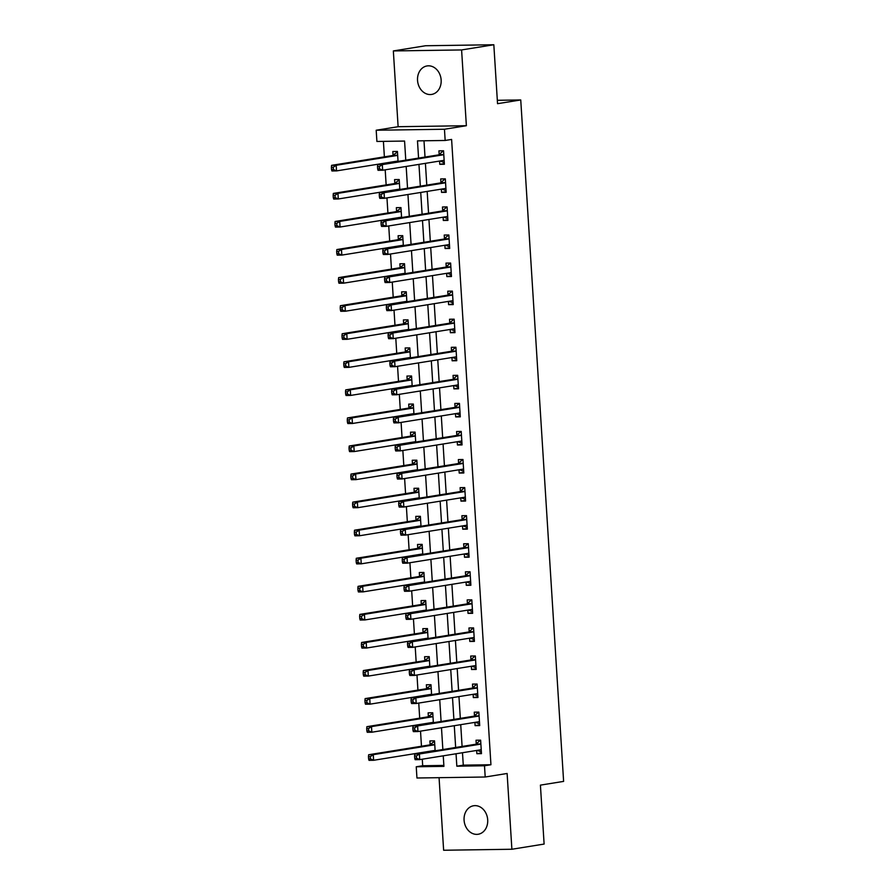 <?xml version="1.0" encoding="UTF-8"?>
<svg xmlns="http://www.w3.org/2000/svg" width="895" height="895" viewBox="0 0 895 895"><rect width="100%" height="100%" fill="white"/><g stroke="black" fill="none" stroke-linecap="round" stroke-linejoin="round"><path stroke-width="1.34" d="M417.54 80.36A14.432 11.769 -99.1 0 0 431.636 94.434A14.432 11.769 -99.1 0 0 441.145 80.013A14.432 11.769 -99.1 0 0 427.049 65.939A14.432 11.769 -99.1 0 0 417.54 80.36M464.08 820.178A14.432 11.769 -99.1 0 0 478.187 834.252A14.432 11.769 -99.1 0 0 487.697 819.831A14.432 11.769 -99.1 0 0 473.6 805.757A14.432 11.769 -99.1 0 0 464.08 820.178M405.771 160.16L404.574 141.063L376.907 141.466L376.191 130.234L444.457 129.249L445.162 140.47L417.484 140.873L418.569 158.102M398.118 126.71L466.373 125.714L461.596 49.941L493.827 44.75L425.572 45.746L393.341 50.937L398.118 126.71L376.191 130.234M439.065 777.677L443.629 850.25L511.884 849.254L507.118 773.481L485.202 777.005L416.947 778.001L416.242 766.769L443.92 766.366L443.249 755.827M422.283 759.206L422.686 765.74L416.242 766.769M383.407 141.365L384.38 156.849M385.197 169.815L386.148 184.918M386.964 197.884L387.915 212.988M388.732 225.954L389.683 241.046M390.5 254.012L391.451 269.115M392.256 282.082L393.207 297.185M394.024 310.151L394.975 325.254M395.791 338.209L396.742 353.312M397.559 366.279L398.51 381.382M399.327 394.348L400.278 409.451M401.094 422.406L402.045 437.51M402.851 450.476L403.802 465.579M404.618 478.545L405.569 493.648M406.386 506.604L407.337 521.707M408.154 534.673L409.104 549.776M409.921 562.742L410.872 577.846M411.689 590.812L412.64 605.904M413.445 618.87L414.396 633.973M415.213 646.94L416.164 662.043M416.981 675.009L417.931 690.101M418.748 703.067L419.699 718.17M420.516 731.137L421.467 746.24M461.596 49.941L393.341 50.937M493.827 44.75L497.542 103.686L520.745 99.949L563.615 781.391L540.412 785.128L544.115 844.063L511.884 849.254M422.686 765.74L443.853 765.426M435.138 750.782L434.511 740.847L429.902 740.915L430.126 744.562M433.37 722.724L432.744 712.778L428.134 712.845L428.358 716.492M431.603 694.654L430.976 684.709L426.367 684.776L426.602 688.434M429.835 666.585L429.208 656.65L424.599 656.717L424.834 660.365M428.067 638.527L427.452 628.581L422.832 628.648L423.067 632.295M426.311 610.457L425.684 600.511L421.075 600.579L421.299 604.237M424.543 582.388L423.917 572.442L419.308 572.52L419.531 576.167M422.776 554.329L422.149 544.384L417.54 544.451L417.764 548.098M421.008 526.26L420.381 516.314L415.772 516.381L416.007 520.04M419.24 498.191L418.614 488.245L414.005 488.312L414.24 491.97M417.473 470.132L416.857 460.187L412.237 460.254L412.472 463.901M415.716 442.063L415.09 432.117L410.481 432.184L410.704 435.843M413.949 413.993L413.322 404.048L408.713 404.115L408.937 407.773M412.181 385.935L411.555 375.989L406.945 376.057L407.169 379.704M410.413 357.866L409.787 347.92L405.178 347.987L405.413 351.645M408.646 329.796L408.019 319.851L403.41 319.918L403.645 323.576M406.878 301.738L406.263 291.792L401.642 291.859L401.877 295.507M405.122 273.669L404.495 263.723L399.886 263.79L400.11 267.437M403.354 245.599L402.728 235.653L398.118 235.721L398.342 239.379M401.586 217.53L400.96 207.595L396.351 207.662L396.575 211.309M399.819 189.471L399.192 179.526L394.583 179.593L394.818 183.24M398.051 161.402L397.425 151.456L392.815 151.523L393.05 155.182M462.491 752.729L463.274 765.147L490.941 764.744L451.606 139.43L445.162 140.47M423.995 140.784L425.013 157.061M425.416 163.349L426.781 185.131M427.172 191.407L428.548 213.2M428.94 219.476L430.316 241.258M430.708 247.546L432.084 269.328M432.475 275.604L433.84 297.397M434.243 303.673L435.608 325.456M436.01 331.743L437.375 353.525M437.767 359.801L439.143 381.594M439.534 387.871L440.911 409.653M441.302 415.94L442.678 437.722M443.07 443.998L444.435 465.792M444.837 472.068L446.202 493.85M446.605 500.137L447.97 521.919M448.361 528.207L449.737 549.989M450.129 556.265L451.505 578.047M451.897 584.334L453.273 606.116M453.664 612.404L455.029 634.186M455.432 640.462L456.797 662.244M457.2 668.531L458.564 690.313M458.956 696.601L460.332 718.383M460.724 724.659L462.1 746.452M476.655 750.446L476.867 753.713L481.476 753.646L480.626 740.165L476.017 740.232L476.252 743.89M474.898 722.377L475.1 725.644L479.709 725.576L478.859 712.107L474.249 712.174L474.484 715.821M473.131 694.319L473.332 697.574L477.941 697.507L477.102 684.037L472.482 684.104L472.717 687.763M471.363 666.249L471.564 669.516L476.174 669.449L475.334 655.968L470.714 656.035L470.949 659.693M469.595 638.18L469.797 641.447L474.417 641.379L473.567 627.91L468.958 627.977L469.181 631.624M467.828 610.121L468.04 613.377L472.649 613.31L471.799 599.84L467.19 599.907L467.414 603.566M466.06 582.052L466.273 585.319L470.882 585.252L470.032 571.771L465.422 571.838L465.657 575.496M464.304 553.983L464.505 557.249L469.114 557.182L468.264 543.712L463.655 543.78L463.89 547.427M462.536 525.924L462.737 529.18L467.347 529.113L466.508 515.643L461.887 515.71L462.122 519.357M460.768 497.855L460.97 501.122L465.579 501.043L464.74 487.574L460.119 487.641L460.354 491.299M459.001 469.785L459.202 473.052L463.823 472.985L462.972 459.515L458.363 459.582L458.587 463.23M457.233 441.727L457.446 444.983L462.055 444.916L461.205 431.446L456.595 431.513L456.819 435.16M455.465 413.658L455.678 416.913L460.287 416.846L459.437 403.376L454.828 403.444L455.063 407.102M453.709 385.588L453.91 388.855L458.52 388.788L457.669 375.318L453.06 375.385L453.295 379.032M451.941 357.53L452.143 360.786L456.752 360.719L455.913 347.249L451.293 347.316L451.527 350.963M450.174 329.461L450.375 332.716L454.984 332.649L454.145 319.179L449.525 319.246L449.76 322.905M448.406 301.391L448.608 304.658L453.228 304.591L452.378 291.121L447.768 291.188L447.992 294.835M446.639 273.333L446.851 276.589L451.46 276.521L450.61 263.052L446.001 263.119L446.225 266.766M444.871 245.264L445.083 248.519L449.693 248.452L448.842 234.982L444.233 235.049L444.468 238.708M443.114 217.194L443.316 220.461L447.925 220.394L447.075 206.913L442.466 206.991L442.701 210.638M441.347 189.136L441.548 192.391L446.157 192.324L445.318 178.855L440.698 178.922L440.933 182.569M439.579 161.066L439.781 164.322L444.39 164.255L443.551 150.785L438.93 150.852L439.165 154.511M520.745 99.949L497.329 100.296M466.373 125.714L444.457 129.249M490.941 764.744L484.497 765.773L485.202 777.005M442.857 749.54L441.481 727.758M441.09 721.482L439.725 699.689M439.322 693.412L437.957 671.63M437.554 665.343L436.189 643.561M435.798 637.285L434.422 615.491M434.03 609.215L432.654 587.433M432.263 581.146L430.887 559.364M430.495 553.088L429.13 531.294M428.727 525.018L427.362 503.236M426.96 496.949L425.595 475.167M425.203 468.89L423.827 447.097M423.436 440.821L422.06 419.039M421.668 412.752L420.292 390.97M419.9 384.682L418.536 362.9M418.133 356.624L416.768 334.842M416.365 328.554L415 306.772M414.609 300.485L413.233 278.703M412.841 272.427L411.465 250.645M411.073 244.357L409.697 222.575M409.306 216.288L407.941 194.506M407.538 188.23L406.173 166.448M456.047 753.769L456.83 766.187L484.497 765.773M418.961 164.378L420.337 186.171M420.728 192.447L422.104 214.229M422.496 220.517L423.872 242.299M424.264 248.575L425.628 270.368M426.031 276.644L427.396 298.427M427.799 304.714L429.164 326.496M429.555 332.772L430.931 354.565M431.323 360.842L432.699 382.624M433.09 388.911L434.467 410.693M434.858 416.981L436.223 438.763M436.626 445.039L437.991 466.821M438.393 473.108L439.758 494.89M440.15 501.178L441.526 522.96M441.917 529.236L443.293 551.018M443.685 557.305L445.061 579.087M445.453 585.375L446.818 607.157M447.22 613.433L448.585 635.226M448.988 641.502L450.353 663.284M450.744 669.572L452.12 691.354M452.512 697.63L453.888 719.423M454.28 725.7L455.656 747.482M463.274 765.147L456.83 766.187M481.432 752.975L476.867 753.713M479.664 724.905L475.1 725.644M477.908 696.847L473.332 697.574M476.14 668.778L471.564 669.516M474.372 640.708L469.797 641.447M472.605 612.639L468.04 613.377M470.837 584.58L466.273 585.319M469.069 556.511L464.505 557.249M467.313 528.442L462.737 529.18M465.545 500.383L460.97 501.122M463.778 472.314L459.202 473.052M462.01 444.244L457.446 444.983M460.243 416.186L455.678 416.913M458.475 388.117L453.91 388.855M456.718 360.047L452.143 360.786M454.951 331.989L450.375 332.716M453.183 303.92L448.608 304.658M451.416 275.85L446.851 276.589M449.648 247.792L445.083 248.519M447.88 219.722L443.316 220.461M446.124 191.653L441.548 192.391M444.356 163.595L439.781 164.322M477.214 750.357L481.376 751.99M480.66 740.624L479.698 740.78L480.671 740.769M480.235 744.204L475.614 744.271L414.765 754.06L419.386 753.993L480.235 744.204A2.26 1.298 89.2 0 0 480.704 743.969L480.861 743.823M416.432 755.973L419.386 753.993L419.733 759.609L415.123 759.676L414.721 758.244L416.567 758.222L416.432 755.973L414.586 755.995L414.721 758.244M481.241 749.988L481.074 749.898A2.26 1.298 89.2 0 0 480.693 749.809A2.26 1.298 89.2 0 0 480.581 749.82L419.733 759.609L416.567 758.222M475.614 744.271A2.26 1.298 89.2 0 0 476.095 744.036L479.698 740.78M414.765 754.06L414.586 755.995M434.534 741.295L429.969 744.707A2.26 1.298 -90.8 0 1 429.499 744.942L368.65 754.742L373.26 754.675L373.618 760.28L434.467 750.491A2.26 1.298 -90.8 0 1 434.578 750.48A2.26 1.298 -90.8 0 1 434.959 750.569L435.127 750.659M434.545 741.44L433.583 741.452M431.099 751.028L431.703 751.341M434.735 744.495L434.578 744.64A2.26 1.298 -90.8 0 1 434.109 744.875L373.26 754.675L370.306 756.644L368.46 756.667L368.606 758.915L370.452 758.893L370.306 756.644M370.452 758.893L373.618 760.28L369.008 760.347L368.606 758.915M368.46 756.667L368.65 754.742M475.458 722.287L479.608 723.921M478.892 712.554L477.93 712.711L478.903 712.7M478.467 716.134L473.858 716.201L412.998 726.002L417.618 725.934L478.467 716.134A2.26 1.298 89.2 0 0 478.937 715.899L479.093 715.754M414.665 727.903L417.618 725.934L417.965 731.551L413.356 731.618L412.953 730.175L414.799 730.152L414.665 727.903L412.819 727.937L412.953 730.175M479.485 721.918L479.306 721.84A2.26 1.298 89.2 0 0 478.926 721.739A2.26 1.298 89.2 0 0 478.814 721.75L417.965 731.551L414.799 730.152M473.858 716.201A2.26 1.298 89.2 0 0 474.328 715.966L477.93 712.711M412.998 726.002L412.819 727.937M473.69 694.229L477.84 695.862M477.124 684.496L476.162 684.653L477.136 684.63M476.699 688.076L472.09 688.143L411.241 697.932L415.851 697.865L476.699 688.076A2.26 1.298 89.2 0 0 477.169 687.83L477.326 687.696M412.897 699.845L415.851 697.865L416.197 703.481L411.588 703.548L411.197 702.116L413.042 702.083L412.897 699.845L411.051 699.868L411.197 702.116M477.717 693.86L477.55 693.77A2.26 1.298 89.2 0 0 477.158 693.67A2.26 1.298 89.2 0 0 477.057 693.681L416.197 703.481L413.042 702.083M472.09 688.143A2.26 1.298 89.2 0 0 472.56 687.897L476.162 684.653M411.241 697.932L411.051 699.868M471.922 666.16L476.073 667.793M475.357 656.427L474.395 656.583L475.368 656.572M474.932 660.007L470.322 660.074L409.474 669.863L414.083 669.796L474.932 660.007A2.26 1.298 89.2 0 0 475.402 659.76L475.558 659.626M411.129 671.776L414.083 669.796L414.441 675.412L409.82 675.479L409.429 674.047L411.275 674.024L411.129 671.776L409.283 671.798L409.429 674.047M475.95 665.79L475.782 665.701A2.26 1.298 89.2 0 0 475.39 665.611A2.26 1.298 89.2 0 0 475.29 665.623L414.441 675.412L411.275 674.024M470.322 660.074A2.26 1.298 89.2 0 0 470.792 659.828L474.395 656.583M409.474 669.863L409.283 671.798M432.777 713.237L428.202 716.638A2.26 1.298 -90.8 0 1 427.732 716.873L366.883 726.673L371.492 726.606L371.85 732.222L432.699 722.422A2.26 1.298 -90.8 0 1 432.811 722.41A2.26 1.298 -90.8 0 1 433.191 722.511L433.359 722.601M432.777 713.371L431.815 713.382M429.331 722.97L429.936 723.272M432.979 716.425L432.822 716.571A2.26 1.298 -90.8 0 1 432.352 716.805L371.492 726.606L368.539 728.575L366.704 728.608L366.838 730.846L368.684 730.823L368.539 728.575M368.684 730.823L371.85 732.222L367.241 732.289L366.838 730.846M366.704 728.608L366.883 726.673M431.01 685.167L426.445 688.568A2.26 1.298 -90.8 0 1 425.964 688.814L365.115 698.603L369.736 698.536L370.082 704.152L430.931 694.352A2.26 1.298 -90.8 0 1 431.043 694.352A2.26 1.298 -90.8 0 1 431.424 694.442L431.591 694.531M431.021 685.301L430.047 685.324M427.564 694.9L428.168 695.214M431.211 688.367L431.054 688.501A2.26 1.298 -90.8 0 1 430.584 688.747L369.736 698.536L366.782 700.516L364.936 700.539L365.07 702.788L366.916 702.754L366.782 700.516M366.916 702.754L370.082 704.152L365.473 704.22L365.07 702.788M364.936 700.539L365.115 698.603M429.242 657.098L424.678 660.51A2.26 1.298 -90.8 0 1 424.208 660.745L363.359 670.545L367.968 670.478L368.315 676.083L429.164 666.294A2.26 1.298 -90.8 0 1 429.276 666.283A2.26 1.298 -90.8 0 1 429.656 666.372L429.835 666.462M429.253 657.243L428.28 657.254M425.807 666.831L426.4 667.144M429.443 660.297L429.287 660.443A2.26 1.298 -90.8 0 1 428.817 660.678L367.968 670.478L365.015 672.447L363.169 672.469L363.303 674.718L365.149 674.696L365.015 672.447M365.149 674.696L368.315 676.083L363.706 676.15L363.303 674.718M363.169 672.469L363.359 670.545M470.155 638.09L474.305 639.724M473.589 628.357L472.638 628.514L473.6 628.503M473.164 631.937L468.555 632.004L407.706 641.804L412.315 641.737L473.164 631.937A2.26 1.298 89.2 0 0 473.634 631.702L473.791 631.557M409.362 643.706L412.315 641.737L412.673 647.342L408.064 647.409L407.661 645.977L409.507 645.955L409.362 643.706L407.516 643.74L407.661 645.977M474.182 637.721L474.014 637.643A2.26 1.298 89.2 0 0 473.634 637.542A2.26 1.298 89.2 0 0 473.522 637.553L412.673 647.342L409.507 645.955M468.555 632.004A2.26 1.298 89.2 0 0 469.025 631.769L472.638 628.514M407.706 641.804L407.516 643.74M427.474 629.028L422.91 632.441A2.26 1.298 -90.8 0 1 422.44 632.675L361.591 642.476L366.2 642.409L366.547 648.025L427.407 638.224A2.26 1.298 -90.8 0 1 427.508 638.213A2.26 1.298 -90.8 0 1 427.899 638.314L428.067 638.403M427.486 629.174L426.512 629.185M424.04 638.773L424.633 639.075M427.676 632.228L427.519 632.373A2.26 1.298 -90.8 0 1 427.049 632.608L366.2 642.409L363.247 644.378L361.401 644.411L361.546 646.649L363.392 646.626L363.247 644.378M363.392 646.626L366.547 648.025L361.938 648.092L361.546 646.649M361.401 644.411L361.591 642.476M468.387 610.032L472.549 611.665M471.833 600.299L470.871 600.444L471.833 600.433M471.408 603.879L466.787 603.946L405.938 613.735L410.548 613.668L471.408 603.879A2.26 1.298 89.2 0 0 471.878 603.633L472.034 603.499M407.594 615.637L410.548 613.668L410.906 619.284L406.296 619.351L405.894 617.919L407.74 617.886L407.594 615.637L405.748 615.671L405.894 617.919M472.415 609.663L472.247 609.573A2.26 1.298 89.2 0 0 471.866 609.473A2.26 1.298 89.2 0 0 471.754 609.484L410.906 619.284L407.74 617.886M466.787 603.946A2.26 1.298 89.2 0 0 467.257 603.7L470.871 600.444M405.938 613.735L405.748 615.671M425.707 600.97L421.142 604.371A2.26 1.298 -90.8 0 1 420.672 604.617L359.824 614.406L364.433 614.339L364.791 619.955L425.64 610.155A2.26 1.298 -90.8 0 1 425.74 610.155A2.26 1.298 -90.8 0 1 426.132 610.245L426.3 610.334M425.718 601.104L424.745 601.127M422.272 610.703L422.865 611.016M425.908 604.17L425.751 604.304A2.26 1.298 -90.8 0 1 425.282 604.55L364.433 614.339L361.479 616.319L359.633 616.342L359.779 618.59L361.625 618.557L361.479 616.319M361.625 618.557L364.791 619.955L360.17 620.022L359.779 618.59M359.633 616.342L359.824 614.406M466.619 581.963L470.781 583.596M470.065 572.229L469.103 572.386L470.076 572.375M469.64 575.809L465.02 575.877L404.171 585.666L408.791 585.599L469.64 575.809A2.26 1.298 89.2 0 0 470.11 575.563L470.267 575.429M405.838 587.579L408.791 585.599L409.138 591.215L404.529 591.282L404.126 589.85L405.972 589.827L405.838 587.579L403.992 587.601L404.126 589.85M470.647 581.593L470.479 581.504A2.26 1.298 89.2 0 0 470.099 581.414A2.26 1.298 89.2 0 0 469.987 581.426L409.138 591.215L405.972 589.827M465.02 575.877A2.26 1.298 89.2 0 0 465.501 575.63L469.103 572.386M404.171 585.666L403.992 587.601M423.939 572.901L419.375 576.313A2.26 1.298 -90.8 0 1 418.905 576.548L358.056 586.348L362.665 586.281L363.023 591.886L423.872 582.097A2.26 1.298 -90.8 0 1 423.984 582.086A2.26 1.298 -90.8 0 1 424.364 582.175L424.532 582.265M423.95 573.046L422.988 573.057M420.505 582.634L421.109 582.947M424.14 576.1L423.984 576.246A2.26 1.298 -90.8 0 1 423.514 576.481L362.665 586.281L359.712 588.25L357.866 588.272L358.011 590.521L359.857 590.499L359.712 588.25M359.857 590.499L363.023 591.886L358.414 591.953L358.011 590.521M357.866 588.272L358.056 586.348M464.863 553.893L469.014 555.526M468.298 544.16L467.335 544.317L468.309 544.305M467.872 547.74L463.263 547.807L402.403 557.607L407.024 557.54L467.872 547.74A2.26 1.298 89.2 0 0 468.342 547.505L468.499 547.36M404.07 559.509L407.024 557.54L407.37 563.145L402.761 563.212L402.358 561.78L404.204 561.758L404.07 559.509L402.224 559.543L402.358 561.78M468.89 553.524L468.711 553.434A2.26 1.298 89.2 0 0 468.331 553.345A2.26 1.298 89.2 0 0 468.219 553.356L407.37 563.145L404.204 561.758M463.263 547.807A2.26 1.298 89.2 0 0 463.733 547.572L467.335 544.317M402.403 557.607L402.224 559.543M422.183 544.831L417.607 548.243A2.26 1.298 -90.8 0 1 417.137 548.478L356.288 558.279L360.898 558.211L361.256 563.828L422.104 554.027A2.26 1.298 -90.8 0 1 422.216 554.016A2.26 1.298 -90.8 0 1 422.597 554.117L422.764 554.206M422.183 544.977L421.221 544.988M418.737 554.564L419.341 554.878M422.384 548.031L422.227 548.176A2.26 1.298 -90.8 0 1 421.758 548.411L360.898 558.211L357.944 560.18L356.109 560.214L356.244 562.452L358.089 562.429L357.944 560.18M358.089 562.429L361.256 563.828L356.646 563.895L356.244 562.452M356.109 560.214L356.288 558.279M463.095 525.835L467.246 527.468M466.53 516.102L465.568 516.247L466.541 516.236M466.105 519.671L461.496 519.749L400.647 529.538L405.256 529.471L466.105 519.671A2.26 1.298 89.2 0 0 466.575 519.436L466.731 519.29M402.303 531.44L405.256 529.471L405.603 535.087L400.994 535.154L400.602 533.722L402.448 533.688L402.303 531.44L400.457 531.473L400.602 533.722M467.123 525.466L466.955 525.376A2.26 1.298 89.2 0 0 466.563 525.275A2.26 1.298 89.2 0 0 466.463 525.287L405.603 535.087L402.448 533.688M461.496 519.749A2.26 1.298 89.2 0 0 461.965 519.503L465.568 516.247M400.647 529.538L400.457 531.473M420.415 516.773L415.851 520.174A2.26 1.298 -90.8 0 1 415.369 520.42L354.521 530.209L359.141 530.142L359.488 535.758L420.337 525.958A2.26 1.298 -90.8 0 1 420.449 525.958A2.26 1.298 -90.8 0 1 420.829 526.047L420.997 526.137M420.426 516.907L419.453 516.93M416.969 526.506L417.573 526.808M420.616 519.973L420.46 520.107A2.26 1.298 -90.8 0 1 419.99 520.353L359.141 530.142L356.188 532.122L354.342 532.145L354.476 534.393L356.322 534.36L356.188 532.122M356.322 534.36L359.488 535.758L354.879 535.825L354.476 534.393M354.342 532.145L354.521 530.209M461.328 497.765L465.478 499.399M464.762 488.032L463.8 488.189L464.773 488.167M464.337 491.612L459.728 491.679L398.879 501.468L403.488 501.401L464.337 491.612A2.26 1.298 89.2 0 0 464.807 491.366L464.964 491.232M400.535 503.382L403.488 501.401L403.846 507.017L399.226 507.085L398.834 505.653L400.68 505.619L400.535 503.382L398.689 503.404L398.834 505.653M465.355 497.396L465.187 497.307A2.26 1.298 89.2 0 0 464.796 497.217A2.26 1.298 89.2 0 0 464.695 497.228L403.846 507.017L400.68 505.619M459.728 491.679A2.26 1.298 89.2 0 0 460.198 491.433L463.8 488.189M398.879 501.468L398.689 503.404M418.647 488.704L414.083 492.116A2.26 1.298 -90.8 0 1 413.613 492.351L352.764 502.14L357.373 502.073L357.72 507.689L418.569 497.9A2.26 1.298 -90.8 0 1 418.681 497.888A2.26 1.298 -90.8 0 1 419.061 497.978L419.24 498.067M418.659 488.849L417.685 488.86M415.213 498.437L415.806 498.75M418.849 491.903L418.692 492.049A2.26 1.298 -90.8 0 1 418.222 492.284L357.373 502.073L354.42 504.053L352.574 504.075L352.708 506.324L354.554 506.301L354.42 504.053M354.554 506.301L357.72 507.689L353.111 507.756L352.708 506.324M352.574 504.075L352.764 502.14M459.56 469.696L463.711 471.329M462.995 459.963L462.044 460.119L463.006 460.108M462.57 463.543L457.96 463.61L397.111 473.41L401.721 473.343L462.57 463.543A2.26 1.298 89.2 0 0 463.039 463.308L463.196 463.162M398.767 475.312L401.721 473.343L402.079 478.948L397.469 479.015L397.067 477.583L398.913 477.561L398.767 475.312L396.921 475.334L397.067 477.583M463.588 469.327L463.42 469.237A2.26 1.298 89.2 0 0 463.039 469.148A2.26 1.298 89.2 0 0 462.928 469.159L402.079 478.948L398.913 477.561M457.96 463.61A2.26 1.298 89.2 0 0 458.43 463.375L462.044 460.119M397.111 473.41L396.921 475.334M416.88 460.634L412.315 464.046A2.26 1.298 -90.8 0 1 411.845 464.281L350.997 474.081L355.606 474.014L355.953 479.63L416.813 469.83A2.26 1.298 -90.8 0 1 416.913 469.819A2.26 1.298 -90.8 0 1 417.305 469.92L417.473 469.998M416.891 460.78L415.918 460.791M413.445 470.367L414.038 470.68M417.081 463.834L416.925 463.979A2.26 1.298 -90.8 0 1 416.455 464.214L355.606 474.014L352.652 475.983L350.806 476.017L350.952 478.254L352.798 478.232L352.652 475.983M352.798 478.232L355.953 479.63L351.343 479.698L350.952 478.254M350.806 476.017L350.997 474.081M457.792 441.638L461.954 443.271M461.238 431.905L460.276 432.05L461.238 432.039M460.813 435.473L456.193 435.541L395.344 445.341L399.953 445.274L460.813 435.473A2.26 1.298 89.2 0 0 461.283 435.238L461.44 435.093M397 447.243L399.953 445.274L400.311 450.89L395.702 450.957L395.299 449.525L397.145 449.491L397 447.243L395.154 447.276L395.299 449.525M461.82 441.269L461.652 441.179A2.26 1.298 89.2 0 0 461.272 441.078A2.26 1.298 89.2 0 0 461.16 441.09L400.311 450.89L397.145 449.491M456.193 435.541A2.26 1.298 89.2 0 0 456.663 435.306L460.276 432.05M395.344 445.341L395.154 447.276M415.112 432.576L410.548 435.977A2.26 1.298 -90.8 0 1 410.078 436.223L349.229 446.012L353.838 445.945L354.196 451.561L415.045 441.761A2.26 1.298 -90.8 0 1 415.146 441.75A2.26 1.298 -90.8 0 1 415.537 441.85L415.705 441.94M415.123 432.71L414.15 432.732M411.678 442.309L412.271 442.611M415.314 435.775L415.157 435.91A2.26 1.298 -90.8 0 1 414.687 436.156L353.838 445.945L350.885 447.925L349.039 447.947L349.184 450.196L351.03 450.163L350.885 447.925M351.03 450.163L354.196 451.561L349.576 451.628L349.184 450.196M349.039 447.947L349.229 446.012M456.025 413.568L460.187 415.202M459.471 403.835L458.508 403.992L459.482 403.969M459.045 407.415L454.425 407.482L393.576 417.271L398.197 417.204L459.045 407.415A2.26 1.298 89.2 0 0 459.515 407.169L459.672 407.035M395.243 419.184L398.197 417.204L398.543 422.82L393.934 422.887L393.531 421.455L395.377 421.422L395.243 419.184L393.397 419.207L393.531 421.455M460.052 413.199L459.885 413.11A2.26 1.298 89.2 0 0 459.504 413.02A2.26 1.298 89.2 0 0 459.392 413.031L398.543 422.82L395.377 421.422M454.425 407.482A2.26 1.298 89.2 0 0 454.906 407.236L458.508 403.992M393.576 417.271L393.397 419.207M413.345 404.506L408.78 407.907A2.26 1.298 -90.8 0 1 408.31 408.154L347.461 417.943L352.071 417.875L352.429 423.492L413.277 413.703A2.26 1.298 -90.8 0 1 413.389 413.691A2.26 1.298 -90.8 0 1 413.77 413.781L413.937 413.87M413.356 404.652L412.394 404.663M409.91 414.24L410.514 414.553M413.546 407.706L413.389 407.84A2.26 1.298 -90.8 0 1 412.919 408.086L352.071 417.875L349.117 419.856L347.271 419.878L347.417 422.127L349.263 422.104L349.117 419.856M349.263 422.104L352.429 423.492L347.819 423.559L347.417 422.127M347.271 419.878L347.461 417.943M454.268 385.499L458.419 387.132M457.703 375.766L456.741 375.922L457.714 375.911M457.278 379.346L452.669 379.413L391.809 389.213L396.429 389.146L457.278 379.346A2.26 1.298 89.2 0 0 457.748 379.111L457.904 378.965M393.476 391.115L396.429 389.146L396.776 394.751L392.167 394.818L391.764 393.386L393.61 393.364L393.476 391.115L391.63 391.137L391.764 393.386M458.296 385.13L458.117 385.04A2.26 1.298 89.2 0 0 457.737 384.951A2.26 1.298 89.2 0 0 457.625 384.962L396.776 394.751L393.61 393.364M452.669 379.413A2.26 1.298 89.2 0 0 453.138 379.178L456.741 375.922M391.809 389.213L391.63 391.137M411.588 376.437L407.012 379.849A2.26 1.298 -90.8 0 1 406.543 380.084L345.694 389.884L350.303 389.817L350.661 395.422L411.51 385.633A2.26 1.298 -90.8 0 1 411.622 385.622A2.26 1.298 -90.8 0 1 412.002 385.723L412.17 385.801M411.588 376.582L410.626 376.594M408.142 386.17L408.746 386.483M411.789 379.637L411.633 379.782A2.26 1.298 -90.8 0 1 411.163 380.017L350.303 389.817L347.349 391.786L345.515 391.82L345.649 394.057L347.495 394.035L347.349 391.786M347.495 394.035L350.661 395.422L346.052 395.489L345.649 394.057M345.515 391.82L345.694 389.884M452.501 357.441L456.651 359.074M455.935 347.707L454.973 347.853L455.947 347.842M455.51 351.276L450.901 351.343L390.052 361.144L394.661 361.077L455.51 351.276A2.26 1.298 89.2 0 0 455.98 351.041L456.137 350.896M391.708 363.046L394.661 361.077L395.008 366.693L390.399 366.76L390.007 365.317L391.853 365.294L391.708 363.046L389.862 363.079L390.007 365.317M456.528 357.071L456.361 356.982A2.26 1.298 89.2 0 0 455.969 356.881A2.26 1.298 89.2 0 0 455.868 356.892L395.008 366.693L391.853 365.294M450.901 351.343A2.26 1.298 89.2 0 0 451.371 351.108L454.973 347.853M390.052 361.144L389.862 363.079M409.82 348.379L405.256 351.78A2.26 1.298 -90.8 0 1 404.775 352.026L343.926 361.815L348.547 361.748L348.893 367.364L409.742 357.564A2.26 1.298 -90.8 0 1 409.854 357.553A2.26 1.298 -90.8 0 1 410.234 357.653L410.402 357.743M409.832 348.513L408.858 348.524M406.375 358.112L406.979 358.414M410.022 351.578L409.865 351.713A2.26 1.298 -90.8 0 1 409.395 351.959L348.547 361.748L345.593 363.717L343.747 363.75L343.881 365.999L345.727 365.965L345.593 363.717M345.727 365.965L348.893 367.364L344.284 367.431L343.881 365.999M343.747 363.75L343.926 361.815M450.733 329.371L454.884 331.005M454.168 319.638L453.206 319.795L454.179 319.772M453.743 323.218L449.133 323.285L388.285 333.074L392.894 333.007L453.743 323.218A2.26 1.298 89.2 0 0 454.212 322.972L454.369 322.838M389.94 334.987L392.894 333.007L393.252 338.623L388.631 338.69L388.24 337.258L390.086 337.225L389.94 334.987L388.094 335.01L388.24 337.258M454.761 329.002L454.593 328.912A2.26 1.298 89.2 0 0 454.201 328.823A2.26 1.298 89.2 0 0 454.101 328.823L393.252 338.623L390.086 337.225M449.133 323.285A2.26 1.298 89.2 0 0 449.603 323.039L453.206 319.795M388.285 333.074L388.094 335.01M408.053 320.309L403.488 323.71A2.26 1.298 -90.8 0 1 403.018 323.956L342.17 333.745L346.779 333.678L347.126 339.294L407.975 329.505A2.26 1.298 -90.8 0 1 408.086 329.494A2.26 1.298 -90.8 0 1 408.467 329.584L408.646 329.673M408.064 320.455L407.091 320.466M404.618 330.042L405.211 330.356M408.254 323.509L408.098 323.643A2.26 1.298 -90.8 0 1 407.628 323.889L346.779 333.678L343.825 335.659L341.979 335.681L342.114 337.93L343.96 337.896L343.825 335.659M343.96 337.896L347.126 339.294L342.517 339.362L342.114 337.93M341.979 335.681L342.17 333.745M448.966 301.302L453.116 302.935M452.4 291.569L451.449 291.725L452.411 291.714M451.975 295.149L447.366 295.216L386.517 305.016L391.126 304.949L451.975 295.149A2.26 1.298 89.2 0 0 452.445 294.914L452.601 294.768M388.173 306.918L391.126 304.949L391.484 310.554L386.875 310.621L386.472 309.189L388.318 309.167L388.173 306.918L386.327 306.94L386.472 309.189M452.993 300.933L452.825 300.843A2.26 1.298 89.2 0 0 452.445 300.754A2.26 1.298 89.2 0 0 452.333 300.765L391.484 310.554L388.318 309.167M447.366 295.216A2.26 1.298 89.2 0 0 447.836 294.981L451.449 291.725M386.517 305.016L386.327 306.94M406.285 292.24L401.721 295.652A2.26 1.298 -90.8 0 1 401.251 295.887L340.402 305.687L345.011 305.62L345.358 311.225L406.218 301.436A2.26 1.298 -90.8 0 1 406.319 301.425A2.26 1.298 -90.8 0 1 406.71 301.514L406.878 301.604M406.296 292.385L405.323 292.397M402.851 301.973L403.444 302.286M406.487 295.439L406.33 295.585A2.26 1.298 -90.8 0 1 405.86 295.82L345.011 305.62L342.058 307.589L340.212 307.623L340.357 309.86L342.203 309.838L342.058 307.589M342.203 309.838L345.358 311.225L340.749 311.292L340.357 309.86M340.212 307.623L340.402 305.687M447.198 273.243L451.36 274.866M450.644 263.499L449.682 263.656L450.644 263.645M450.219 267.079L445.598 267.146L384.749 276.947L389.359 276.879L450.219 267.079A2.26 1.298 89.2 0 0 450.688 266.844L450.845 266.699M386.405 278.848L389.359 276.879L389.717 282.496L385.107 282.563L384.705 281.119L386.55 281.097L386.405 278.848L384.559 278.882L384.705 281.119M451.225 272.874L451.058 272.785A2.26 1.298 89.2 0 0 450.677 272.684A2.26 1.298 89.2 0 0 450.565 272.695L389.717 282.496L386.55 281.097M445.598 267.146A2.26 1.298 89.2 0 0 446.068 266.911L449.682 263.656M384.749 276.947L384.559 278.882M404.518 264.182L399.953 267.583A2.26 1.298 -90.8 0 1 399.483 267.818L338.634 277.618L343.244 277.551L343.602 283.167L404.45 273.367A2.26 1.298 -90.8 0 1 404.551 273.355A2.26 1.298 -90.8 0 1 404.943 273.456L405.111 273.546M404.529 264.316L403.555 264.327M401.083 273.915L401.676 274.217M404.719 267.37L404.562 267.515A2.26 1.298 -90.8 0 1 404.092 267.75L343.244 277.551L340.29 279.52L338.444 279.553L338.59 281.802L340.436 281.768L340.29 279.52M340.436 281.768L343.602 283.167L338.981 283.234L338.59 281.802M338.444 279.553L338.634 277.618M445.43 245.174L449.592 246.807M448.876 235.441L447.914 235.598L448.887 235.575M448.451 239.021L443.83 239.088L382.982 248.877L387.602 248.81L448.451 239.021A2.26 1.298 89.2 0 0 448.921 238.775L449.077 238.641M384.649 250.79L387.602 248.81L387.949 254.426L383.34 254.493L382.937 253.061L384.783 253.028L384.649 250.79L382.803 250.813L382.937 253.061M449.458 244.805L449.29 244.715A2.26 1.298 89.2 0 0 448.91 244.626A2.26 1.298 89.2 0 0 448.798 244.626L387.949 254.426L384.783 253.028M443.83 239.088A2.26 1.298 89.2 0 0 444.312 238.842L447.914 235.598M382.982 248.877L382.803 250.813M402.75 236.112L398.185 239.513A2.26 1.298 -90.8 0 1 397.716 239.759L336.867 249.548L341.476 249.481L341.834 255.097L402.683 245.308A2.26 1.298 -90.8 0 1 402.795 245.297A2.26 1.298 -90.8 0 1 403.175 245.387L403.343 245.476M402.761 236.246L401.799 236.269M399.315 245.845L399.92 246.159M402.951 239.312L402.795 239.446A2.26 1.298 -90.8 0 1 402.325 239.692L341.476 249.481L338.523 251.461L336.677 251.484L336.822 253.732L338.668 253.699L338.523 251.461M338.668 253.699L341.834 255.097L337.225 255.165L336.822 253.732M336.677 251.484L336.867 249.548M443.674 217.105L447.824 218.738M447.108 207.371L446.146 207.528L447.12 207.517M446.683 210.951L442.074 211.019L381.214 220.819L385.834 220.752L446.683 210.951A2.26 1.298 89.2 0 0 447.153 210.717L447.31 210.571M382.881 222.721L385.834 220.752L386.181 226.357L381.572 226.424L381.169 224.992L383.015 224.969L382.881 222.721L381.035 222.743L381.169 224.992M447.701 216.735L447.522 216.646A2.26 1.298 89.2 0 0 447.142 216.556A2.26 1.298 89.2 0 0 447.03 216.568L386.181 226.357L383.015 224.969M442.074 211.019A2.26 1.298 89.2 0 0 442.544 210.784L446.146 207.528M381.214 220.819L381.035 222.743M400.994 208.043L396.418 211.455A2.26 1.298 -90.8 0 1 395.948 211.69L335.099 221.49L339.708 221.423L340.066 227.028L400.915 217.239A2.26 1.298 -90.8 0 1 401.027 217.228A2.26 1.298 -90.8 0 1 401.407 217.317L401.575 217.407M400.994 208.188L400.031 208.199M397.548 217.776L398.152 218.089M401.195 211.242L401.038 211.388A2.26 1.298 -90.8 0 1 400.568 211.623L339.708 221.423L336.755 223.392L334.92 223.414L335.054 225.663L336.9 225.641L336.755 223.392M336.9 225.641L340.066 227.028L335.457 227.095L335.054 225.663M334.92 223.414L335.099 221.49M441.906 189.035L446.057 190.669M445.341 179.302L444.379 179.459L445.352 179.447M444.916 182.882L440.306 182.949L379.458 192.749L384.067 192.682L444.916 182.882A2.26 1.298 89.2 0 0 445.386 182.647L445.542 182.502M381.113 194.651L384.067 192.682L384.414 198.298L379.804 198.366L379.413 196.922L381.259 196.9L381.113 194.651L379.267 194.685L379.413 196.922M445.934 188.677L445.766 188.588A2.26 1.298 89.2 0 0 445.374 188.487A2.26 1.298 89.2 0 0 445.274 188.498L384.414 198.298L381.259 196.9M440.306 182.949A2.26 1.298 89.2 0 0 440.776 182.714L444.379 179.459M379.458 192.749L379.267 194.685M399.226 179.984L394.661 183.385A2.26 1.298 -90.8 0 1 394.18 183.62L333.332 193.421L337.952 193.354L338.299 198.97L399.148 189.169A2.26 1.298 -90.8 0 1 399.259 189.158A2.26 1.298 -90.8 0 1 399.64 189.259L399.808 189.348M399.237 180.119L398.264 180.13M395.78 189.718L396.384 190.02M399.427 183.173L399.271 183.318A2.26 1.298 -90.8 0 1 398.801 183.553L337.952 193.354L334.998 195.323L333.153 195.356L333.287 197.594L335.133 197.571L334.998 195.323M335.133 197.571L338.299 198.97L333.69 199.037L333.287 197.594M333.153 195.356L333.332 193.421M440.139 160.977L444.289 162.61M443.573 151.244L442.611 151.4L443.584 151.378M443.148 154.824L438.539 154.891L377.69 164.68L382.299 164.613L443.148 154.824A2.26 1.298 89.2 0 0 443.618 154.578L443.775 154.443M379.346 166.593L382.299 164.613L382.657 170.229L378.037 170.296L377.645 168.864L379.491 168.831L379.346 166.593L377.5 166.615L377.645 168.864M444.166 160.608L443.998 160.518A2.26 1.298 89.2 0 0 443.607 160.429A2.26 1.298 89.2 0 0 443.506 160.429L382.657 170.229L379.491 168.831M438.539 154.891A2.26 1.298 89.2 0 0 439.009 154.645L442.611 151.4M377.69 164.68L377.5 166.615M397.458 151.915L392.894 155.316A2.26 1.298 -90.8 0 1 392.424 155.562L331.575 165.351L336.184 165.284L336.531 170.9L397.38 161.1A2.26 1.298 -90.8 0 1 397.492 161.1A2.26 1.298 -90.8 0 1 397.872 161.19L398.051 161.279M397.469 152.049L396.496 152.072M394.024 161.648L394.617 161.961M397.66 155.115L397.503 155.249A2.26 1.298 -90.8 0 1 397.033 155.495L336.184 165.284L333.231 167.264L331.385 167.287L331.519 169.535L333.365 169.502L333.231 167.264M333.365 169.502L336.531 170.9L331.922 170.967L331.519 169.535M331.385 167.287L331.575 165.351M481.074 749.898L479.955 749.92M480.704 743.969L476.095 744.036M429.969 744.707L434.578 744.64M429.499 744.942L434.109 744.875M433.84 750.592L434.959 750.569M479.306 721.84L478.187 721.851M478.937 715.899L474.328 715.966M477.55 693.77L476.42 693.782M477.169 687.83L472.56 687.897M475.782 665.701L474.663 665.723M475.402 659.76L470.792 659.828M428.202 716.638L432.822 716.571M427.732 716.873L432.352 716.805M432.072 722.522L433.191 722.511M426.445 688.568L431.054 688.501M425.964 688.814L430.584 688.747M430.305 694.464L431.424 694.442M424.678 660.51L429.287 660.443M424.208 660.745L428.817 660.678M428.537 666.395L429.656 666.372M474.014 637.643L472.896 637.654M473.634 631.702L469.025 631.769M422.91 632.441L427.519 632.373M422.44 632.675L427.049 632.608M426.77 638.325L427.899 638.314M472.247 609.573L471.128 609.584M471.878 603.633L467.257 603.7M421.142 604.371L425.751 604.304M420.672 604.617L425.282 604.55M425.013 610.256L426.132 610.245M470.479 581.504L469.36 581.526M470.11 575.563L465.501 575.63M419.375 576.313L423.984 576.246M418.905 576.548L423.514 576.481M423.245 582.197L424.364 582.175M468.711 553.434L467.593 553.457M468.342 547.505L463.733 547.572M417.607 548.243L422.227 548.176M417.137 548.478L421.758 548.411M421.478 554.128L422.597 554.117M466.955 525.376L465.825 525.387M466.575 519.436L461.965 519.503M415.851 520.174L420.46 520.107M415.369 520.42L419.99 520.353M419.71 526.059L420.829 526.047M465.187 497.307L464.069 497.329M464.807 491.366L460.198 491.433M414.083 492.116L418.692 492.049M413.613 492.351L418.222 492.284M417.943 498L419.061 497.978M463.42 469.237L462.301 469.26M463.039 463.308L458.43 463.375M412.315 464.046L416.925 463.979M411.845 464.281L416.455 464.214M416.175 469.931L417.305 469.92M461.652 441.179L460.533 441.19M461.283 435.238L456.663 435.306M410.548 435.977L415.157 435.91M410.078 436.223L414.687 436.156M414.419 441.861L415.537 441.85M459.885 413.11L458.766 413.132M459.515 407.169L454.906 407.236M408.78 407.907L413.389 407.84M408.31 408.154L412.919 408.086M412.651 413.803L413.77 413.781M458.117 385.04L456.998 385.063M457.748 379.111L453.138 379.178M407.012 379.849L411.633 379.782M406.543 380.084L411.163 380.017M410.883 385.734L412.002 385.723M456.361 356.982L455.231 356.993M455.98 351.041L451.371 351.108M405.256 351.78L409.865 351.713M404.775 352.026L409.395 351.959M409.116 357.664L410.234 357.653M454.593 328.912L453.474 328.924M454.212 322.972L449.603 323.039M403.488 323.71L408.098 323.643M403.018 323.956L407.628 323.889M407.348 329.606L408.467 329.584M452.825 300.843L451.706 300.865M452.445 294.914L447.836 294.981M401.721 295.652L406.33 295.585M401.251 295.887L405.86 295.82M405.58 301.537L406.71 301.514M451.058 272.785L449.939 272.796M450.688 266.844L446.068 266.911M399.953 267.583L404.562 267.515M399.483 267.818L404.092 267.75M403.824 273.467L404.943 273.456M449.29 244.715L448.171 244.727M448.921 238.775L444.312 238.842M398.185 239.513L402.795 239.446M397.716 239.759L402.325 239.692M402.056 245.409L403.175 245.387M447.522 216.646L446.404 216.668M447.153 210.717L442.544 210.784M396.418 211.455L401.038 211.388M395.948 211.69L400.568 211.623M400.289 217.34L401.407 217.317M445.766 188.588L444.636 188.599M445.386 182.647L440.776 182.714M394.661 183.385L399.271 183.318M394.18 183.62L398.801 183.553M398.521 189.27L399.64 189.259M443.998 160.518L442.88 160.529M443.618 154.578L439.009 154.645M392.894 155.316L397.503 155.249M392.424 155.562L397.033 155.495M396.753 161.212L397.872 161.19"/></g></svg>
